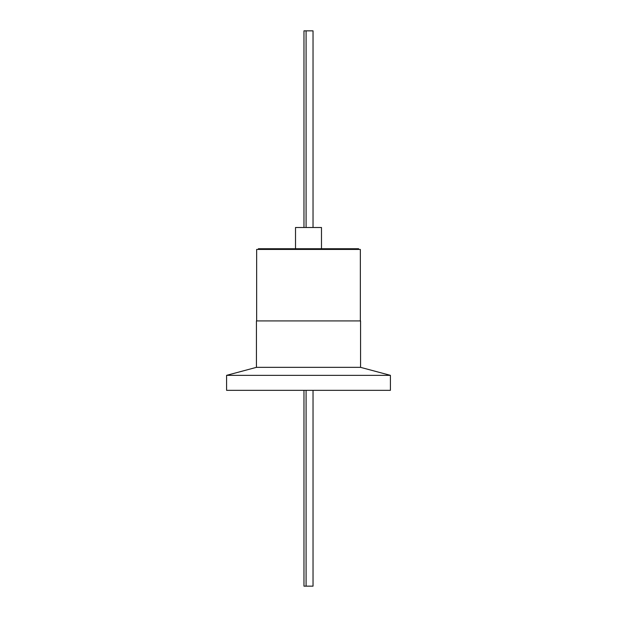 <?xml version="1.0" encoding="UTF-8"?>
<svg xmlns="http://www.w3.org/2000/svg" width="617" height="617" viewBox="0 0 617 617"><rect width="100%" height="100%" fill="white"/><g stroke="black" fill="none" stroke-linecap="round" stroke-linejoin="round"><path stroke-width="0.93" d="M256.441 367.346L360.559 367.346L360.559 320.925L256.441 320.925L256.441 367.346L226.593 375.344L226.593 390.337L390.407 390.337L390.407 375.344L226.593 375.344M360.351 320.925L360.351 249.43L256.649 249.43L256.649 320.925M358.616 249.43L358.616 248.736L258.384 248.736L258.384 249.43M321.48 227.496L321.48 248.736L321.48 227.496L295.52 227.496L295.52 248.736M303.965 390.337L303.965 586.15L313.035 586.15L313.035 390.337M313.035 227.496L313.035 30.85L303.965 30.85L303.965 227.496M306.094 586.15L306.094 390.337M306.094 227.496L306.094 30.85M360.559 367.346L390.407 375.344"/></g></svg>
